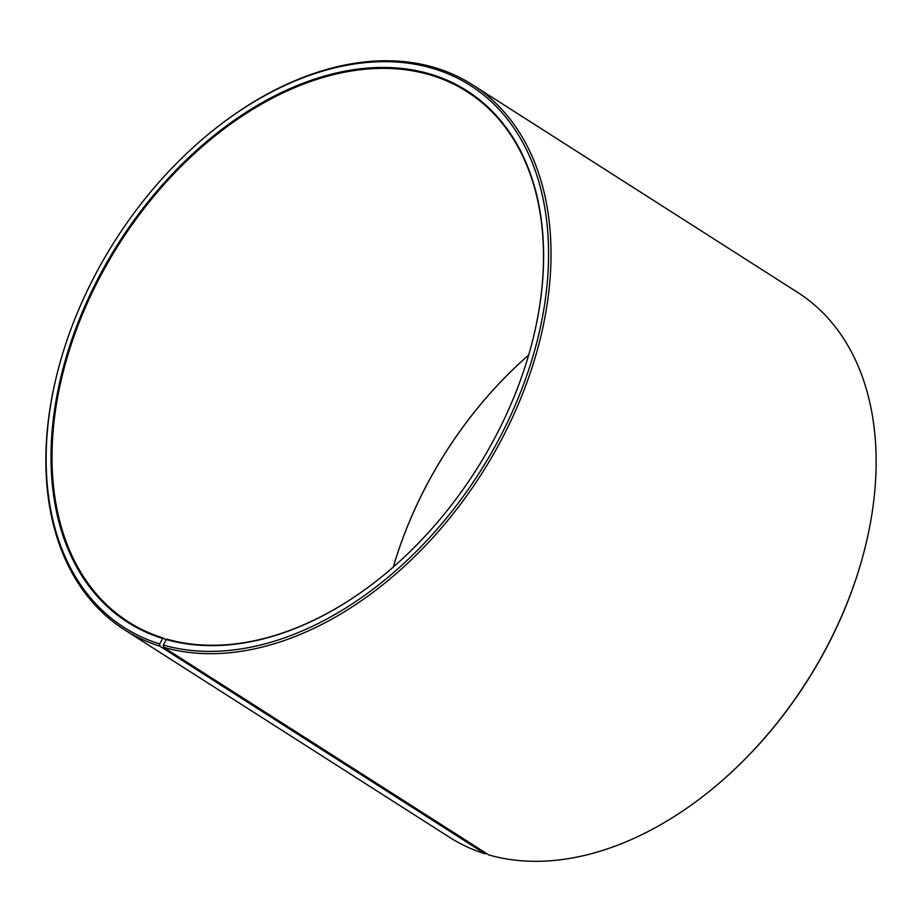 <?xml version="1.0" encoding="UTF-8"?>
<svg xmlns="http://www.w3.org/2000/svg" width="922" height="922" viewBox="0 0 922 922"><rect width="100%" height="100%" fill="white"/><g stroke="black" fill="none" stroke-linecap="round" stroke-linejoin="round"><path stroke-width="1.38" d="M165.787 639.73L163.056 637.989A314.563 211.299 122.6 0 1 128.481 621.924A314.563 211.299 122.6 0 1 105.212 267.357A314.563 211.299 122.6 0 1 432.487 75.627A314.563 211.299 122.6 0 1 467.062 91.693A314.563 211.299 122.6 0 1 530.669 347.974M387.747 571.813A314.563 211.299 122.6 0 1 166.651 639.073L163.309 645.066L163.667 647.325L488.821 854.948A323.299 217.166 122.6 0 0 716.175 785.728A323.299 217.166 122.6 0 0 862.911 555.92A323.299 217.166 122.6 0 0 797.565 292.366L472.41 84.743A323.299 217.166 122.6 0 1 497.696 446.709A323.299 217.166 122.6 0 1 163.667 647.325M163.056 637.989L159.621 643.959L159.967 646.218L485.122 853.841L486.251 853.311M485.122 853.841A323.299 217.166 122.6 0 1 449.59 837.337L124.435 629.714A323.299 217.166 122.6 0 1 59.089 366.149L59.296 365.412A321.548 215.99 122.6 0 1 205.237 136.848A321.548 215.99 122.6 0 1 435.046 69.104A321.548 215.99 122.6 0 1 508.575 419.936A321.548 215.99 122.6 0 1 163.309 645.066M159.967 646.218A323.299 217.166 122.6 0 1 124.435 629.714M205.237 136.848L205.825 136.352A323.299 217.166 122.6 0 1 436.878 68.24A323.299 217.166 122.6 0 1 472.41 84.743M159.621 643.959A321.548 215.99 122.6 0 1 59.296 365.412M162.318 638.335A315.255 211.76 122.6 0 1 91.393 291.905A315.255 211.76 122.6 0 1 432.349 74.728A315.255 211.76 122.6 0 1 530.715 347.825A315.255 211.76 122.6 0 1 387.62 571.917A315.255 211.76 122.6 0 1 165.925 639.419M862.911 555.92L862.704 556.669A321.548 215.99 122.6 0 1 716.763 785.233L716.175 785.728M393.325 567.03A315.255 211.76 122.6 0 1 528.675 355.051A314.563 211.299 122.6 0 0 393.314 567.03"/></g></svg>

